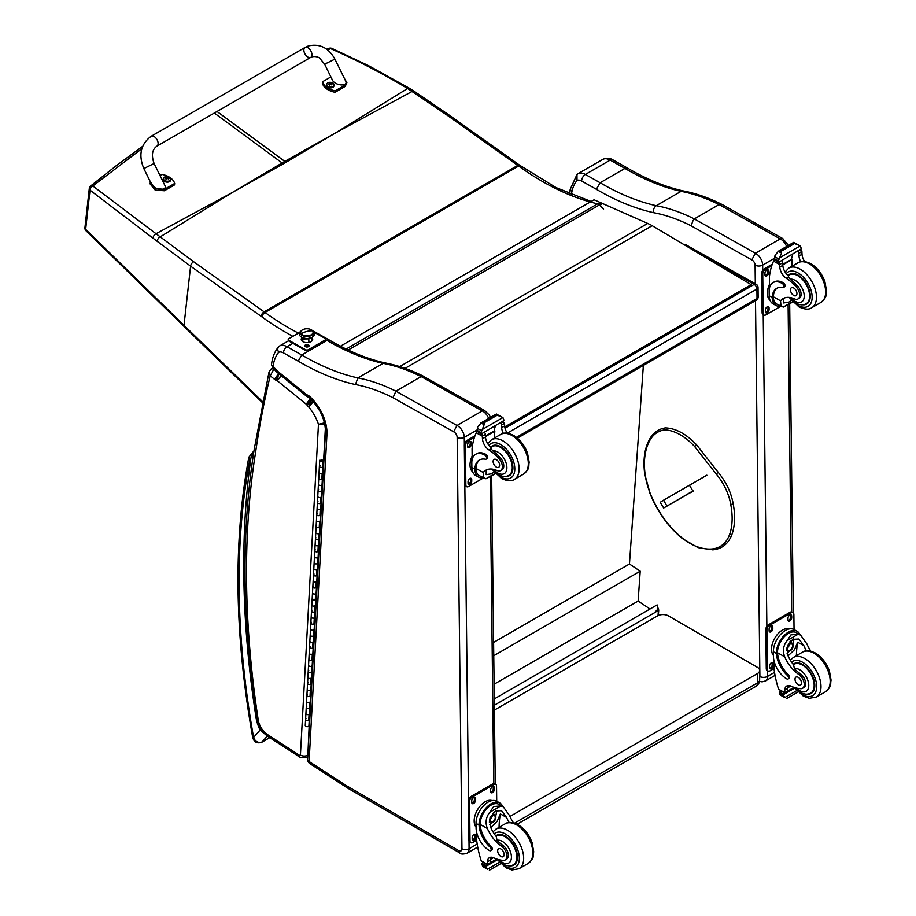 <?xml version="1.0" encoding="UTF-8"?>
<svg xmlns="http://www.w3.org/2000/svg" width="916" height="916" viewBox="0 0 916 916"><rect width="100%" height="100%" fill="white"/><g stroke="black" fill="none" stroke-linecap="round" stroke-linejoin="round"><path stroke-width="1.37" d="M695.645 251.522L754.177 284.407A3.813 2.233 -60.7 0 1 756.089 284.212L685.935 244.812A3.813 2.233 119.3 0 0 684.412 244.812M758.036 287.498A3.813 2.175 179.3 0 1 756.914 289.055L757.028 298.467A3.813 2.175 -0.7 0 0 758.139 296.899L758.036 287.498A3.813 3.813 0 0 0 756.089 284.212M516.464 437.356L757.028 298.467A3.813 2.198 60 0 1 756.238 300.253A3.813 3.813 0 0 0 758.139 296.899M505.048 428.241L754.177 284.407A3.813 2.198 60 0 1 756.914 289.055L507.292 433.165M654.7 612.426L657.871 609.163L658.398 609.506A1.145 0.71 -176 0 1 658.398 610.514L654.803 612.438M494.331 705.24L654.883 612.541M656.154 611.659L654.7 612.506M494.262 698.931L657.115 604.904L658.009 609.255M643.364 365.415L629.452 564.004L640.204 571.183L638.12 601.068L650.017 609.003M494.09 684.218L638.12 601.068M493.758 655.742L640.204 571.183M493.598 642.437L629.452 564.004M517.139 824.228L755.837 686.416A7.637 4.408 -120 0 0 757.418 682.924L514.529 823.152M755.837 686.416A7.637 7.637 0 0 0 759.65 679.809A7.637 4.408 180 0 1 757.418 682.924L757.418 673.581L509.926 816.477M494.388 710.095L657.585 615.861A7.637 4.408 180 0 1 668.382 615.873L757.418 667.352A7.637 4.408 180 0 1 759.662 670.466A7.637 4.408 180 0 1 757.418 673.581M693.103 490.85L663.653 508.025L693.172 490.987M685.603 495.27L688.408 493.621L685.603 495.27M666.917 505.964L663.505 500.228L660.241 502.289L663.653 508.025M663.505 500.228L706.854 475.198M751.796 259.904L755.379 253.251L694.282 218.901L692.897 220.893L691.145 225.805L751.796 259.904A4.202 2.427 60 0 1 755.093 265.171L755.311 283.777M782.848 238.641L722.3 204.6L719.094 204.566L780.192 238.916L755.379 253.251A9.538 5.507 -120 0 1 762.65 265.113A5.347 3.046 179.3 0 1 755.093 265.171M786.581 246.496A9.538 5.507 60 0 0 780.192 238.916L782.905 238.675M719.094 204.566L694.282 218.901A210.978 121.805 -120 0 0 656.257 205.688L681.08 191.352L683.347 190.952C665.302 186.944 646.742 179.353 627.643 168.155L624.952 168.407A261.083 150.739 -120 0 0 681.08 191.352A210.978 121.805 60 0 1 719.071 204.589M571.206 194.547A1216.437 702.309 60 0 1 571.756 192.429A51.891 29.965 60 0 1 577.011 180.452A9.916 5.725 60 0 1 581.637 181.013L596.362 189.28A266.43 153.819 -120 0 0 653.635 212.684C653.154 209.627 654.024 207.291 656.257 205.688A261.083 150.739 60 0 1 600.129 182.742L624.952 168.407L610.193 160.117A5.347 3.126 -60.7 0 1 612.861 159.842L627.609 168.132M571.756 192.429L570.336 189.005M577.011 180.452L576.966 174.532L577.87 173.777L602.694 159.453A15.263 8.816 60 0 1 602.705 159.441A15.263 8.816 60 0 1 610.193 160.117L585.37 174.441A5.347 3.126 119.3 0 0 581.637 181.013M596.362 189.28L600.129 182.742L585.37 174.441A15.263 8.816 -120 0 0 577.881 173.777A15.263 8.816 -120 0 0 577.87 173.777L577.859 173.788M279.529 346.019L288.529 340.832L279.506 346.042A15.263 8.816 -120 0 0 279.506 346.042L279.495 346.042C277.514 347.542 277.239 349.637 278.704 352.328A10.225 5.908 60 0 1 283.491 352.9L298.215 361.167L301.765 354.996L327.023 340.42L329.554 340.18C348.653 351.378 367.236 358.98 385.293 362.988L383.14 363.366A210.978 121.805 60 0 1 421.142 376.59M421.165 376.579L482.263 410.929A5.038 2.943 -60.7 0 1 484.77 410.666L423.535 376.407L421.165 376.579L395.918 391.155L392.987 397.693L453.638 431.78L457.015 425.505L395.918 391.155M326.966 434.012A33.652 19.431 -120 0 0 309.276 396.124L309.585 397.922C319.902 408.067 325.203 419.345 325.489 431.757L326.966 434.012L309.104 761.517A5.038 2.725 122.9 0 0 309.929 763.681L345.572 786.764A5.038 2.725 -57.1 0 1 345.572 786.764A5.038 2.725 -57.1 0 1 344.748 784.6L309.104 761.517A5.038 3.08 -176.9 0 1 307.639 759.181L307.639 759.181A5.038 5.038 0 0 0 309.929 763.681M298.215 361.167A266.121 153.648 -120 0 0 355.419 384.548L357.893 377.942L383.14 363.366A261.083 150.739 -120 0 1 327.023 340.42L325.741 339.699M325.489 431.757L307.639 759.181M309.276 396.124A7.82 4.511 -120 0 0 306.723 394.796A2.313 1.34 60 0 1 306.711 394.773A9.629 5.565 60 0 1 306.333 394.487L277.17 370.877A9.629 5.565 60 0 1 276.598 370.442A1.614 0.927 60 0 1 276.529 370.385A1.614 0.927 60 0 1 276.506 370.362A8.633 4.981 -120 0 0 273.758 367.373L271.502 364.843L272.911 368.232L273.025 366.789A52.201 30.136 60 0 1 278.704 352.328M271.502 364.843C272.247 357.561 274.628 351.526 278.647 346.74L279.495 346.042A15.263 8.816 -120 0 1 287.006 346.706L292.88 343.305M273.758 367.373L276.117 371.472L277.01 372.308L276.598 370.442M490.438 417.467L489.419 415.188L484.747 410.654A5.038 3.126 116 0 0 482.263 410.929L457.015 425.505A9.538 5.507 -120 0 1 464.286 437.367A5.038 2.874 179.3 0 1 457.164 437.424L461.962 848.777A4.5 2.599 60 0 1 458.779 850.655L347.507 786.329A44.563 25.728 60 0 1 344.84 784.657A5.038 2.908 -120 0 0 344.748 784.6M306.723 394.796L309.127 397.647M306.711 394.773L308.154 397.349M277.17 370.877L277.64 372.801L306.734 396.353A5.038 2.279 -51 0 1 306.333 394.487M276.506 370.362L276.105 371.449L274.136 369.228M271.182 368.965A3.813 2.198 60 0 1 271.228 368.93L269.041 371.93L270.22 375.823L273.678 369.491A3.813 2.198 60 0 0 271.228 368.93L272.728 368.072M255.656 451.909L254.247 449.08C241.183 531.177 242.03 621.037 256.801 718.636A5.038 2.301 -8.7 0 0 258.22 719.942A914.569 528.028 60 0 1 255.656 451.909A1216.746 702.492 60 0 1 270.22 375.823L274.434 379.235A8.152 4.706 -120 0 0 276.117 380.323L278.922 373.728M325.34 422.688L318.459 424.314L325.592 424.314M276.117 380.323A3.733 2.164 60 0 1 276.575 380.346A1.866 1.076 60 0 1 277.227 380.701A1.878 1.088 60 0 1 277.319 380.781L306.219 404.174L310.444 398.46M277.319 380.781L281.624 375.136M306.219 404.174A2.324 1.34 60 0 1 306.425 404.345L310.913 398.849M306.425 404.345A1.534 0.882 60 0 1 306.734 404.666L311.967 399.949M306.734 404.666A1.202 0.698 60 0 1 307.123 405.353L312.906 401.219M278.716 373.568L274.434 379.235M307.123 405.353A7.729 4.465 -120 0 0 308.703 406.979L313.364 401.597M276.575 380.346L279.082 373.751M277.227 380.701L281.464 374.999M334.317 133.633L286.032 162.281A152.171 87.856 60 0 1 284.784 161.388L335.611 132.889L407.574 88.497C382.911 73.658 357.274 60.376 330.676 48.651A3.813 1.798 -65.8 0 1 331.935 48.433A3.813 1.798 -65.8 0 1 331.958 48.445A3.813 3.813 0 0 0 329.027 48.342A3.813 2.256 69.2 0 1 330.676 48.651L327.539 49.865M328.993 48.353A3.813 2.256 69.2 0 1 329.027 48.342L326.68 49.224M346.122 349.053L597.644 203.833A3.813 2.748 -77.2 0 1 599.27 203.547L599.27 203.547A3.813 3.813 0 0 1 601.159 204.611A3.813 1.26 135.7 0 0 599.408 204.932A3.813 2.198 -120 0 0 597.644 203.833A270.197 155.995 60 0 1 518.628 166.036A152.629 88.119 -120 0 0 517.758 165.418L447.237 115.267L407.574 88.497A3.813 1.912 121 0 1 409.326 88.222L368.679 65.734L331.935 48.433M233.843 191.639L283.33 163.838A152.171 87.856 60 0 1 282.094 162.945L232.549 192.383L156.018 233.729L92.825 185.982A3.813 2.462 129.1 0 0 90.02 190.162L152.983 238.171A149.239 67.761 56.6 0 1 157.071 241.263L190.597 266.167L261.117 316.318A148.816 85.921 60 0 1 261.976 316.925A274.01 158.205 -120 0 0 292.891 336.344M591.141 201.474L556.115 187.631L519.658 165.224A3.813 1.935 125.4 0 0 517.758 165.418L264.129 311.841L193.608 261.69A3.813 1.935 -54.6 0 0 190.597 266.167L184.001 325.317L85.646 229.366A3.813 2.45 -173.6 0 1 84.925 227.695L89.299 188.478A3.813 3.813 0 0 1 90.695 185.937A3.813 2.118 51 0 1 92.825 185.982L141.831 148.736M89.299 188.478A3.813 2.45 6.4 0 0 90.02 190.162L85.646 229.366A3.813 2.107 135.6 0 0 86.001 230.786A3.813 2.107 135.6 0 0 86.001 230.798A3.813 2.107 135.6 0 0 86.047 230.832M193.608 261.69L156.018 233.729A3.813 2.153 -53.7 0 0 152.983 238.171M504.911 427.635L751.189 285.449L751.177 284.67L652.181 225.679A61.051 35.255 -120 0 0 647.704 223.435L594.083 199.78L340.454 346.214M751.177 284.67L504.773 426.925M151.22 136.244L305.039 47.46A5.725 3.309 60 0 1 305.394 47.3A5.725 3.309 60 0 1 310.925 51.056A5.725 3.309 60 0 1 310.764 57.376A5.725 3.309 60 0 1 310.421 57.536A5.725 3.309 60 0 1 304.879 53.781A5.725 3.309 60 0 1 305.039 47.46A5.725 3.309 60 0 1 305.394 47.3A5.725 3.309 60 0 1 310.925 51.056A5.725 3.309 60 0 1 310.764 57.376L156.945 146.148A5.725 3.309 60 0 0 157.105 139.827A5.725 3.309 60 0 0 151.575 136.083A5.725 3.309 60 0 0 151.22 136.244C140.721 144.156 138.247 154.919 143.835 168.555L154.106 163.506L164.777 185.227C168.029 191.215 154.209 190.288 151.587 184.345L143.835 168.555M160.014 175.54L161.949 174.418A15.732 10.065 -173.9 0 1 174.658 183.463L164.536 189.303L155.319 188.616L150.396 181.906M150.27 182.479L150.121 183.933L155.17 190.07L164.388 190.757L174.509 184.917L174.658 183.463M344.21 78.078L346.901 82.738L345.343 84.948L335.222 90.799A15.732 10.065 -173.9 0 1 322.512 81.753L330.882 76.921M324.642 64.2L332.394 79.99C335.016 85.944 348.836 86.871 345.584 80.871L334.913 59.151L324.642 64.2L319.856 58.418C318.642 56.803 313.638 55.773 310.764 57.376M322.512 81.753L322.363 83.207A15.732 10.065 6.1 0 0 335.073 92.253L345.183 86.413L346.901 82.738M335.222 90.799L335.073 92.253M170.697 179.845A3.756 2.405 -173.9 0 1 170.685 180.12A3.756 2.405 -173.9 0 1 166.701 182.112A3.756 2.405 -173.9 0 1 163.22 179.318A3.756 2.405 -173.9 0 1 163.277 179.055M170.685 180.12L169.586 177.418A3.618 2.313 -173.9 0 1 169.597 180.704A3.618 2.313 -173.9 0 1 164.491 180.383A3.618 2.313 -173.9 0 1 164.502 177.097A3.618 2.313 -173.9 0 1 164.869 176.914L163.277 178.78A3.756 2.405 6.1 0 0 166.758 181.574A3.756 2.405 6.1 0 0 170.742 179.582A3.756 2.405 6.1 0 0 170.571 178.654M168.315 179.032A1.855 1.191 -173.9 0 0 168.59 178.872L168.704 178.895A4.878 3.069 -115.8 0 0 168.063 178.162L168.063 177.486A4.878 2.175 -51 0 1 168.704 177.315A1.992 1.282 6.1 0 0 168.372 177.074A4.878 2.748 121.5 0 0 167.685 177.223L166.643 177.154A4.878 3.092 -116.2 0 0 165.911 176.925L166.002 177.028A1.855 1.191 -173.9 0 0 165.762 177.166M167.971 178.666L168.063 177.486M165.911 176.925A1.992 1.282 6.1 0 0 165.578 177.12A4.878 2.53 56.5 0 1 166.265 177.372L166.265 178.048A4.878 2.725 121.2 0 0 165.567 178.7A1.992 1.282 6.1 0 0 165.899 178.941A4.878 2.198 -50.7 0 1 166.643 178.311L167.685 178.38A4.878 2.542 56.1 0 1 168.361 179.089A1.992 1.282 6.1 0 0 168.704 178.895M166.265 177.372L166.243 178.631M166.231 178.54L166.231 179.341M333.962 85.623A3.756 2.405 -173.9 0 1 333.951 85.886A3.756 2.405 -173.9 0 1 329.966 87.879A3.756 2.405 -173.9 0 1 326.485 85.096A3.756 2.405 -173.9 0 1 326.543 84.833M326.909 83.688A3.756 2.405 6.1 0 0 326.543 84.558L327.745 82.887A3.618 2.313 -173.9 0 1 328.134 82.692L327.745 82.887A3.618 2.313 -173.9 0 0 327.756 86.161A3.618 2.313 -173.9 0 0 332.851 86.482A3.618 2.313 -173.9 0 0 332.851 83.196L334.008 85.348A3.756 2.405 6.1 0 0 333.836 84.432M331.581 84.81A1.855 1.191 -173.9 0 0 331.855 84.638L331.958 84.673A4.878 3.069 -115.8 0 0 331.329 83.928L331.329 83.264A4.878 2.175 -51 0 1 331.97 83.093A1.992 1.282 6.1 0 0 331.638 82.852A4.878 2.748 121.5 0 0 330.951 82.99L329.909 82.921A4.878 3.092 -116.2 0 0 329.176 82.692L329.268 82.806A1.855 1.191 -173.9 0 0 329.016 82.944M331.237 84.432L331.329 83.264M329.176 82.692A1.992 1.282 6.1 0 0 328.844 82.887A4.878 2.53 56.5 0 1 329.531 83.15L329.531 83.814A4.878 2.725 121.2 0 0 328.833 84.467A1.992 1.282 6.1 0 0 329.165 84.707A4.878 2.198 -50.7 0 1 329.909 84.089L330.951 84.157A4.878 2.542 56.1 0 1 331.626 84.867A1.992 1.282 6.1 0 0 331.958 84.673M329.531 83.15L329.508 84.398M329.497 84.318L329.497 85.119M256.972 719.598L256.377 719.621L257.03 719.907M253.835 451.645L250.95 457.863L253.194 455.779M269.67 737.62L262.068 742.006C258.037 743.139 255.209 741.628 253.595 737.46A3.813 1.66 169.9 0 1 252.541 736.578L252.541 736.578C253.64 741.96 256.709 743.861 261.736 742.292A3.813 2.198 60 0 1 261.736 742.292L269.739 737.666M249.919 459.821A3.813 2.805 -160.1 0 1 249.026 456.958L248.568 458.653A3.813 2.588 10.6 0 0 249.621 460.908A11.45 6.607 60 0 1 249.919 459.821A16.396 9.469 60 0 1 250.95 457.863A919.607 530.937 -120 0 0 256.377 719.621A32.335 18.675 -120 0 0 260.075 730.075L261.232 729.651M249.621 460.908A810.866 468.156 60 0 0 253.595 737.46L260.075 730.075L264.735 733.876M806.515 650.864A26.598 15.354 60 0 1 803.882 645.734L798.878 639.024L792.752 639.357L787.382 645.975L787.714 655.066A26.598 15.354 60 0 0 793.6 664.924L794.39 668.669A26.598 15.354 60 0 0 800.183 673.649L798.775 674.462A26.598 15.354 60 0 1 784.691 656.806C782.459 650.91 783.283 645.494 787.165 640.57L790.977 634.868L798.054 634.284L787.165 640.57M798.054 634.284L800.573 635.063L806.904 643.982A26.598 15.354 -120 0 0 810.866 651.196M774.009 668.577L770.081 670.833A3.813 2.233 -60.7 0 1 768.18 671.027A3.813 2.233 -60.7 0 1 767.345 669.264L766.887 630.059A3.813 2.233 -60.7 0 1 769.555 625.365L791.138 612.896A3.813 2.233 -60.7 0 1 793.038 612.712A3.813 2.233 -60.7 0 1 793.874 614.476L794.046 629.567A17.312 10.133 119.3 0 0 780.718 634.273A17.312 10.133 119.3 0 0 773.356 651.734L773.402 656.085A18.732 10.809 -120 0 0 786.833 678.916A2.393 1.385 -120 0 0 788 679.019A2.393 1.385 -120 0 0 787.291 675.344A21.629 12.492 -120 0 1 776.367 653.429L773.356 651.734M788 679.019L789.134 678.367A2.393 1.385 60 0 0 788.413 674.691A21.629 12.492 60 0 1 777.501 652.764L777.489 651.642L776.356 652.307L776.367 653.429M776.356 652.307A17.312 10.133 -60.7 0 1 784.13 635.498A17.312 10.133 -60.7 0 1 797.046 631.25A17.312 10.133 -60.7 0 1 799.977 634.731M788.504 685.546A9.813 5.668 60 0 0 787.76 688.397A54.078 31.224 60 0 0 787.726 690.939A1.798 1.042 60 0 1 787.348 691.786L784.76 693.275L778.554 689.153A81.123 46.842 60 0 1 773.963 668.165L773.871 660.138M796.691 690.653L784.749 697.545L783.443 695.324A6.423 3.71 60 0 1 783.627 694.5L779.31 691.58L780.501 690.893M779.31 691.58L779.218 692.027A6.423 3.71 60 0 1 779.413 693.057L780.192 694.992L784.749 697.545M777.489 651.642A15.709 9.194 -60.7 0 1 784.577 636.46A15.709 9.194 -60.7 0 1 796.267 632.647L800.573 635.063M796.405 655.684A102.535 59.197 60 0 1 797.699 642.253L794.447 649.753L788.081 655.89M793.645 638.899A11.427 6.687 -60.7 0 1 793.038 644.337M789.191 651.196A11.427 6.687 -60.7 0 1 787.062 653.211M790.966 640.65A7.637 4.465 -60.7 0 1 790.977 642.563M790.76 686.038L787.806 687.744M772.795 642.437L773.791 640.055M798.775 674.462A8.404 4.855 60 0 1 803.882 681.882A8.404 4.855 60 0 1 802.496 688.317A8.404 4.855 60 0 1 800.458 688.672A42.067 24.285 60 0 1 791 686.141A9.813 5.668 60 0 0 786.764 686.015A9.813 5.668 60 0 0 784.737 690.149A54.078 31.224 60 0 0 784.703 692.599A1.912 1.145 -58.8 0 0 784.703 692.679L787.726 690.939M773.402 655.421A15.709 9.194 -60.7 0 1 775.039 637.742A15.709 9.194 -60.7 0 1 789.443 628.914M768.18 671.027L767.093 670.42A3.813 2.233 -60.7 0 1 766.268 668.657L765.81 629.452A3.813 2.233 -60.7 0 1 768.467 624.758L790.061 612.289A3.813 2.233 -60.7 0 1 791.962 612.106L793.038 612.712M787.989 619.846L787.978 618.277A2.622 1.534 -60.7 0 1 789.088 615.632A2.622 1.534 -60.7 0 1 791.115 614.922A2.622 1.534 -60.7 0 1 791.687 616.136L791.699 617.705A2.622 1.534 -60.7 0 1 790.588 620.35A2.622 1.534 -60.7 0 1 788.562 621.059A2.622 1.534 -60.7 0 1 787.989 619.846M769.108 630.746L769.085 629.178A2.622 1.534 -60.7 0 1 770.207 626.533A2.622 1.534 -60.7 0 1 772.222 625.823A2.622 1.534 -60.7 0 1 772.795 627.036L772.818 628.605A2.622 1.534 -60.7 0 1 771.696 631.25A2.622 1.534 -60.7 0 1 769.68 631.96A2.622 1.534 -60.7 0 1 769.108 630.746M769.532 667.604L769.52 666.035A2.622 1.534 -60.7 0 1 770.631 663.39A2.622 1.534 -60.7 0 1 772.657 662.68A2.622 1.534 -60.7 0 1 773.23 663.894L773.241 665.463A2.622 1.534 -60.7 0 1 772.131 668.107A2.622 1.534 -60.7 0 1 770.104 668.817A2.622 1.534 -60.7 0 1 769.532 667.604M790.462 614.808A2.622 1.534 -60.7 0 1 790.6 615.529L790.623 617.098A2.622 1.534 -60.7 0 1 788.126 620.567M771.581 625.708A2.622 1.534 -60.7 0 1 771.719 626.43L771.741 627.998A2.622 1.534 -60.7 0 1 769.245 631.467M772.005 662.566A2.622 1.534 -60.7 0 1 772.142 663.287L772.165 664.856A2.622 1.534 -60.7 0 1 769.68 668.325M787.623 647.761A3.607 2.107 119.3 0 0 789.294 644.784M787.485 648.711A3.607 2.107 119.3 0 0 788.275 650.303A3.607 2.107 119.3 0 0 791.871 648.196A3.607 2.107 119.3 0 0 791.802 644.017A3.607 2.107 119.3 0 0 790.027 644.188M787.485 648.872A3.904 2.279 119.3 0 0 790.313 650.475A3.904 2.279 119.3 0 0 793.004 645.631A3.904 2.279 119.3 0 0 790.13 644.12A3.904 2.279 119.3 0 0 787.485 648.826A3.904 2.279 119.3 0 0 787.485 648.872M787.302 648.986A4.168 2.439 119.3 0 0 790.371 650.658A4.168 2.439 119.3 0 0 793.199 645.631A4.168 2.439 119.3 0 0 790.222 643.845A4.168 2.439 119.3 0 0 787.302 648.986M793.199 645.505A4.465 2.611 119.3 0 0 793.199 645.391A4.465 2.611 119.3 0 0 792.226 643.261A4.465 2.611 119.3 0 0 788.779 644.475A4.465 2.611 119.3 0 0 786.878 648.986A4.465 2.611 119.3 0 0 787.84 651.058A4.465 2.611 119.3 0 0 790.165 650.784A4.465 2.611 119.3 0 0 790.268 650.715M793.13 664.318A17.175 9.916 60 0 1 794.069 663.642A17.175 9.916 60 0 1 802.496 664.398A17.175 9.916 60 0 1 813.843 679.512A17.175 9.916 60 0 1 811.244 693.378A17.175 9.916 60 0 1 807.271 694.145M800.183 673.649A8.404 4.855 60 0 1 805.279 681.069A8.404 4.855 60 0 1 803.904 687.504L802.496 688.317M798.283 684.825A4.58 2.645 -120 0 0 800.527 685.031A4.58 2.645 -120 0 0 800.527 679.741A4.58 2.645 -120 0 0 795.958 677.096A4.58 2.645 -120 0 0 795.26 680.794A4.58 2.645 -120 0 0 798.283 684.825M780.443 306.139A17.312 10.133 -60.7 0 1 775.944 305.452A17.312 10.133 -60.7 0 1 772.234 298.49L773.367 297.826A15.709 9.194 -60.7 0 0 776.734 304.055L783.272 307.089L792.558 301.73M781.039 306.471L780.535 300.826A26.598 15.354 60 0 1 783.123 298.593A26.598 15.354 60 0 1 794.39 298.868A8.404 4.855 60 0 0 797.962 298.96A8.404 4.855 60 0 0 795.764 286.365L797.172 285.563A8.404 4.855 60 0 1 799.359 298.147L797.962 298.96M784.714 297.872A26.598 15.354 -120 0 0 783.558 299.074L783.535 302.967L788.813 302.165L791.31 300.334M772.234 298.49L772.211 297.437A21.629 12.492 -120 0 1 776.676 288.368A21.629 12.492 -120 0 1 782.756 287.578A2.393 1.385 -120 0 0 783.432 287.487A2.393 1.385 -120 0 0 783.798 285.552A2.393 1.385 -120 0 0 782.218 283.445A18.732 10.809 -120 0 0 773.035 282.62A18.732 10.809 -120 0 0 769.154 291.391L769.2 295.754A17.312 10.133 119.3 0 0 772.967 303.78L775.944 305.452M783.272 307.089L792.832 302.028M769.52 287.807L769.394 277.182A81.123 46.842 60 0 1 773.562 261.129L774.352 260.144M795.764 286.365A42.067 24.285 60 0 0 786.237 278.235A9.813 5.668 60 0 1 779.802 267.106A54.078 31.224 60 0 1 779.699 264.575A1.912 1.156 -59 0 1 779.711 264.484L779.756 261.507M779.711 264.484L782.722 262.743A1.798 1.042 -120 0 0 781.554 260.625M778.474 262.4L774.169 259.48A6.423 3.71 -120 0 0 774.352 258.656L775.062 255.255L778.577 251.156L781.337 251.179L781.588 252.85L779.619 257.82L800.263 245.9L801.042 247.835A6.423 3.71 -120 0 0 801.237 248.866L778.474 262.4L801.237 248.866M793.68 242.442L800.263 245.9L793.909 243.244L793.68 242.442L796.68 244.137M773.035 282.62L774.169 281.956A18.732 10.809 60 0 1 783.352 282.781A2.393 1.385 60 0 1 784.932 284.899A2.393 1.385 60 0 1 784.565 286.834L783.432 287.487M773.367 297.826L773.344 296.784A21.629 12.492 60 0 1 777.249 288.059M782.791 264.907L792.18 259.491A102.535 59.197 -120 0 0 791.848 266.338M791.493 259.102L792.18 259.491M782.768 264.369L791.435 259.377A72.719 41.976 -120 0 1 792.775 254.144M782.722 262.743A54.078 31.224 -120 0 0 782.825 265.354A9.813 5.668 -120 0 0 788.447 275.899L788.355 277.01L790.199 279.231A42.067 24.285 60 0 1 797.172 285.563M774.352 258.656L778.382 260.911L779.619 257.82M768.65 286.445L769.486 284.269M778.382 260.911A6.423 3.71 -120 0 0 778.577 261.953M793.748 242.351L777.959 251.465L781.588 252.85M800.698 261.724A9.813 5.668 -120 0 1 798.992 256.022A54.078 31.224 -120 0 1 798.889 253.411L801.912 251.66A1.912 1.076 -62.5 0 1 801.912 251.751A54.078 31.224 -120 0 0 802.015 254.282A9.813 5.668 -120 0 0 804.66 261.541M801.912 251.66L799.519 250.251M798.889 253.411A1.798 1.042 -120 0 0 797.722 251.282M769.99 300.173A15.709 9.194 -60.7 0 1 767.356 293.418A15.709 9.194 -60.7 0 1 769.486 284.407M780.741 306.299L765.925 314.852A3.813 2.233 -60.7 0 1 764.024 315.047A3.813 2.233 -60.7 0 1 763.2 313.272L762.742 274.067A3.813 2.233 -60.7 0 1 765.398 269.373L771.764 265.697M769.074 307.902L769.097 309.471A2.622 1.534 -60.7 0 1 767.974 312.127A2.622 1.534 -60.7 0 1 765.948 312.837A2.622 1.534 -60.7 0 1 765.387 311.612L765.364 310.043A2.622 1.534 -60.7 0 1 766.474 307.398A2.622 1.534 -60.7 0 1 768.501 306.688A2.622 1.534 -60.7 0 1 769.074 307.902L767.997 307.295L768.009 308.864A2.622 1.534 -60.7 0 1 765.524 312.333M768.638 271.056L768.661 272.625A2.622 1.534 -60.7 0 1 767.551 275.269A2.622 1.534 -60.7 0 1 765.524 275.979A2.622 1.534 -60.7 0 1 764.952 274.766L764.929 273.197A2.622 1.534 -60.7 0 1 766.051 270.552A2.622 1.534 -60.7 0 1 768.077 269.842A2.622 1.534 -60.7 0 1 768.638 271.056L767.562 270.449L767.585 272.018A2.622 1.534 -60.7 0 1 765.089 275.487M764.024 315.047L762.948 314.44A3.813 2.233 -60.7 0 1 762.112 312.665L761.654 273.46A3.813 2.233 -60.7 0 1 764.322 268.766L772.303 264.163M767.86 306.585A2.622 1.534 -60.7 0 1 767.997 307.295M767.425 269.728A2.622 1.534 -60.7 0 1 767.562 270.449M802.737 304.788A17.175 9.916 -120 0 0 806.698 304.02A17.175 9.916 -120 0 0 806.698 284.2A17.175 9.916 -120 0 0 789.523 274.285A17.175 9.916 -120 0 0 788.023 275.533M793.657 287.945A4.58 2.645 -120 0 0 791.413 287.739A4.58 2.645 -120 0 0 791.413 293.028A4.58 2.645 -120 0 0 795.993 295.673A4.58 2.645 -120 0 0 796.68 291.975A4.58 2.645 -120 0 0 793.657 287.945M509.181 822.534A26.598 15.354 60 0 1 506.537 817.393L501.544 810.683L495.407 811.015L490.037 817.644L490.369 826.736A26.598 15.354 60 0 0 496.254 836.594L497.045 840.338A26.598 15.354 60 0 0 502.838 845.319L501.441 846.132A26.598 15.354 60 0 1 487.346 828.476C485.114 822.568 485.938 817.164 489.82 812.24L493.644 806.538L500.709 805.954L489.82 812.24M500.709 805.954L503.239 806.733L509.559 815.652A26.598 15.354 -120 0 0 513.521 822.866M490.667 850.689L491.8 850.037A2.393 1.385 60 0 0 491.079 846.361A21.629 12.492 60 0 1 480.156 824.434L480.156 823.312L479.022 823.965A17.312 10.133 -60.7 0 1 486.797 807.156A17.312 10.133 -60.7 0 1 499.712 802.92L496.735 801.248A17.312 10.133 119.3 0 0 483.385 805.931A17.312 10.133 119.3 0 0 476.022 823.404L476.068 827.755A18.732 10.809 -120 0 0 489.488 850.586A2.393 1.385 -120 0 0 490.667 850.689A2.393 1.385 -120 0 0 489.945 847.014A21.629 12.492 -120 0 1 479.022 825.087L476.022 823.404M479.022 823.965L479.022 825.087M499.712 802.92A17.312 10.133 -60.7 0 1 502.644 806.401M491.171 857.216A9.813 5.668 60 0 0 490.415 860.067A54.078 31.224 60 0 0 490.381 862.609A1.798 1.042 60 0 1 490.014 863.456L487.415 864.944L481.221 860.811A81.123 46.842 60 0 1 476.618 839.835L476.526 831.808M499.357 862.322L487.415 869.215L486.11 866.994A6.423 3.71 60 0 1 486.281 866.17L481.976 863.238L483.167 862.563M481.976 863.238L481.873 863.685A6.423 3.71 60 0 1 482.079 864.727L482.858 866.65L487.415 869.215M480.156 823.312A15.709 9.194 -60.7 0 1 487.243 808.118A15.709 9.194 -60.7 0 1 498.922 804.317L503.239 806.733M499.071 827.343A102.535 59.197 60 0 1 500.354 813.923L497.113 821.423L490.747 827.56M496.312 810.568A11.427 6.687 -60.7 0 1 495.705 816.007M491.846 822.866A11.427 6.687 -60.7 0 1 489.728 824.869M493.621 812.32A7.637 4.465 -60.7 0 1 493.644 814.232M493.415 857.708L490.472 859.414M475.461 814.095L476.457 811.713M501.441 846.132A8.404 4.855 60 0 1 506.537 853.552A8.404 4.855 60 0 1 505.163 859.975A8.404 4.855 60 0 1 503.124 860.342A42.067 24.285 60 0 1 493.655 857.811A9.813 5.668 60 0 0 489.419 857.674A9.813 5.668 60 0 0 487.392 861.807A54.078 31.224 60 0 0 487.358 864.269A1.912 1.145 -58.8 0 0 487.358 864.349L490.381 862.609M476.057 827.091A15.709 9.194 -60.7 0 1 477.705 809.412A15.709 9.194 -60.7 0 1 492.11 800.584M476.663 840.235L472.748 842.502A3.813 2.233 -60.7 0 1 470.835 842.697L469.759 842.09A3.813 2.233 -60.7 0 1 468.935 840.316L468.477 801.111A3.813 2.233 -60.7 0 1 471.133 796.416L492.716 783.959A3.813 2.233 -60.7 0 1 494.629 783.764L495.705 784.371A3.813 2.233 -60.7 0 1 496.529 786.146L496.712 801.225M470.835 842.697A3.813 2.233 -60.7 0 1 470.011 840.922L469.553 801.718A3.813 2.233 -60.7 0 1 472.209 797.023L493.804 784.565A3.813 2.233 -60.7 0 1 495.705 784.371M490.655 791.516L490.632 789.947A2.622 1.534 -60.7 0 1 491.755 787.291A2.622 1.534 -60.7 0 1 493.781 786.581A2.622 1.534 -60.7 0 1 494.342 787.806L494.365 789.374A2.622 1.534 -60.7 0 1 493.243 792.019A2.622 1.534 -60.7 0 1 491.228 792.729A2.622 1.534 -60.7 0 1 490.655 791.516M471.763 802.416L471.751 800.847A2.622 1.534 -60.7 0 1 472.862 798.202A2.622 1.534 -60.7 0 1 474.889 797.493A2.622 1.534 -60.7 0 1 475.461 798.706L475.473 800.275A2.622 1.534 -60.7 0 1 474.362 802.92A2.622 1.534 -60.7 0 1 472.335 803.63A2.622 1.534 -60.7 0 1 471.763 802.416M472.198 839.274L472.175 837.705A2.622 1.534 -60.7 0 1 473.297 835.048A2.622 1.534 -60.7 0 1 475.324 834.339A2.622 1.534 -60.7 0 1 475.885 835.564L475.908 837.121A2.622 1.534 -60.7 0 1 474.786 839.777A2.622 1.534 -60.7 0 1 472.77 840.487A2.622 1.534 -60.7 0 1 472.198 839.274M493.129 786.478A2.622 1.534 -60.7 0 1 493.266 787.199L493.289 788.768A2.622 1.534 -60.7 0 1 490.793 792.226M474.236 797.378A2.622 1.534 -60.7 0 1 474.385 798.099L474.396 799.668A2.622 1.534 -60.7 0 1 471.912 803.137M474.671 834.236A2.622 1.534 -60.7 0 1 474.809 834.957L474.832 836.526A2.622 1.534 -60.7 0 1 472.335 839.983M490.278 819.431A3.607 2.107 119.3 0 0 491.961 816.454M490.152 820.37A3.607 2.107 119.3 0 0 490.93 821.973A3.607 2.107 119.3 0 0 494.537 819.866A3.607 2.107 119.3 0 0 494.457 815.687A3.607 2.107 119.3 0 0 492.694 815.847M490.152 820.541A3.904 2.279 119.3 0 0 492.968 822.144A3.904 2.279 119.3 0 0 495.671 817.301A3.904 2.279 119.3 0 0 492.797 815.79A3.904 2.279 119.3 0 0 490.152 820.496A3.904 2.279 119.3 0 0 490.152 820.541M489.957 820.644A4.168 2.439 119.3 0 0 493.026 822.328A4.168 2.439 119.3 0 0 495.854 817.29A4.168 2.439 119.3 0 0 492.888 815.503A4.168 2.439 119.3 0 0 489.957 820.644M495.854 817.175A4.465 2.611 119.3 0 0 495.854 817.049A4.465 2.611 119.3 0 0 494.88 814.931A4.465 2.611 119.3 0 0 491.434 816.145A4.465 2.611 119.3 0 0 489.533 820.656A4.465 2.611 119.3 0 0 490.507 822.728A4.465 2.611 119.3 0 0 492.831 822.453A4.465 2.611 119.3 0 0 492.934 822.385M495.785 835.987A17.175 9.916 60 0 1 496.735 835.312A17.175 9.916 60 0 1 505.151 836.068A17.175 9.916 60 0 1 516.51 851.182A17.175 9.916 60 0 1 513.899 865.048A17.175 9.916 60 0 1 509.937 865.815M502.838 845.319A8.404 4.855 60 0 1 507.945 852.739A8.404 4.855 60 0 1 506.571 859.174L505.163 859.975M500.949 856.494A4.58 2.645 -120 0 0 503.193 856.689A4.58 2.645 -120 0 0 503.193 851.399A4.58 2.645 -120 0 0 498.613 848.766A4.58 2.645 -120 0 0 497.926 852.452A4.58 2.645 -120 0 0 500.949 856.494M483.098 477.797A17.312 10.133 -60.7 0 1 478.61 477.11A17.312 10.133 -60.7 0 1 474.889 470.148L476.034 469.496A15.709 9.194 -60.7 0 0 479.389 475.713L485.938 478.759L495.213 473.4M483.694 478.141L483.201 472.496A26.598 15.354 60 0 1 485.778 470.263A26.598 15.354 60 0 1 497.056 470.538A8.404 4.855 60 0 0 500.617 470.618A8.404 4.855 60 0 0 498.43 458.034L499.827 457.221A8.404 4.855 60 0 1 502.025 469.816L500.617 470.618M487.381 469.542A26.598 15.354 -120 0 0 486.224 470.744L486.19 474.637L491.48 473.824L493.976 471.992M474.889 470.148L474.877 469.106A21.629 12.492 -120 0 1 479.331 460.027A21.629 12.492 -120 0 1 485.423 459.237A2.393 1.385 -120 0 0 486.098 459.156A2.393 1.385 -120 0 0 486.465 457.221A2.393 1.385 -120 0 0 484.873 455.103A18.732 10.809 -120 0 0 475.69 454.279A18.732 10.809 -120 0 0 471.809 463.061L471.866 467.412A17.312 10.133 119.3 0 0 475.633 475.438L478.61 477.11M485.938 478.759L495.499 473.698M472.187 459.477L472.061 448.851A81.123 46.842 60 0 1 476.228 432.787L477.007 431.802M498.43 458.034A42.067 24.285 60 0 0 488.904 449.893A9.813 5.668 60 0 1 482.457 438.764A54.078 31.224 60 0 1 482.366 436.245A1.912 1.156 -59 0 1 482.366 436.153L482.423 433.176M482.366 436.153L485.388 434.402A1.798 1.042 -120 0 0 484.22 432.283M481.14 434.07L476.835 431.138A6.423 3.71 -120 0 0 477.007 430.314L477.728 426.925L481.244 422.826L483.991 422.849L484.243 424.509L482.285 429.49L502.93 417.57L503.708 419.494A6.423 3.71 -120 0 0 503.903 420.536L481.14 434.07L503.903 420.536M496.335 414.112L502.93 417.57L496.575 414.914L496.335 414.112L499.335 415.795M475.69 454.279L476.824 453.626A18.732 10.809 60 0 1 486.007 454.45A2.393 1.385 60 0 1 487.598 456.557A2.393 1.385 60 0 1 487.232 458.492L486.098 459.156M476.034 469.496L476.011 468.454A21.629 12.492 60 0 1 479.915 459.729M485.457 436.577L494.835 431.161A102.535 59.197 -120 0 0 494.514 437.997M494.148 430.772L494.835 431.161M485.434 436.039L494.102 431.035A72.719 41.976 -120 0 1 495.43 425.814M485.388 434.402A54.078 31.224 -120 0 0 485.48 437.024A9.813 5.668 -120 0 0 491.113 447.569L491.01 448.68L492.865 450.901A42.067 24.285 60 0 1 499.827 457.221M477.007 430.314L481.037 432.581L482.285 429.49M471.305 458.115L472.141 455.939M481.037 432.581A6.423 3.71 -120 0 0 481.244 433.623M496.403 414.021L480.625 423.135L484.243 424.509M503.365 433.394A9.813 5.668 -120 0 1 501.647 427.692A54.078 31.224 -120 0 1 501.556 425.07L504.579 423.329A1.912 1.076 -62.5 0 1 504.579 423.421A54.078 31.224 -120 0 0 504.67 425.94A9.813 5.668 -120 0 0 507.315 433.199M504.579 423.329L502.186 421.921M501.556 425.07A1.798 1.042 -120 0 0 500.388 422.952M472.656 471.832A15.709 9.194 -60.7 0 1 470.022 465.088A15.709 9.194 -60.7 0 1 472.141 456.076M483.396 477.969L468.591 486.522A3.813 2.233 -60.7 0 1 466.691 486.705A3.813 2.233 -60.7 0 1 465.855 484.942L465.397 445.737A3.813 2.233 -60.7 0 1 468.065 441.043L474.431 437.367M471.74 479.572L471.751 481.14A2.622 1.534 -60.7 0 1 470.641 483.785A2.622 1.534 -60.7 0 1 468.614 484.495A2.622 1.534 -60.7 0 1 468.042 483.282L468.03 481.713A2.622 1.534 -60.7 0 1 469.141 479.068A2.622 1.534 -60.7 0 1 471.168 478.358A2.622 1.534 -60.7 0 1 471.74 479.572L470.652 478.965L470.675 480.534A2.622 1.534 -60.7 0 1 468.179 484.003M471.305 442.726L471.328 444.283A2.622 1.534 -60.7 0 1 470.206 446.939A2.622 1.534 -60.7 0 1 468.179 447.649A2.622 1.534 -60.7 0 1 467.618 446.435L467.595 444.867A2.622 1.534 -60.7 0 1 468.717 442.21A2.622 1.534 -60.7 0 1 470.732 441.501A2.622 1.534 -60.7 0 1 471.305 442.726L470.229 442.119L470.24 443.688A2.622 1.534 -60.7 0 1 467.755 447.145M466.691 486.705L465.603 486.11A3.813 2.233 -60.7 0 1 464.778 484.335L464.32 445.13A3.813 2.233 -60.7 0 1 466.977 440.436L474.969 435.821M470.515 478.244A2.622 1.534 -60.7 0 1 470.652 478.965M470.091 441.397A2.622 1.534 -60.7 0 1 470.229 442.119M505.392 476.457A17.175 9.916 -120 0 0 509.365 475.69A17.175 9.916 -120 0 0 509.365 455.859A17.175 9.916 -120 0 0 492.19 445.955A17.175 9.916 -120 0 0 490.678 447.203M496.323 459.603A4.58 2.645 -120 0 0 494.067 459.408A4.58 2.645 -120 0 0 494.067 464.687A4.58 2.645 -120 0 0 498.647 467.332A4.58 2.645 -120 0 0 499.346 463.633A4.58 2.645 -120 0 0 496.323 459.603M302.246 341.244A4.775 2.714 179.3 0 1 305.097 339.035M308.818 338.702A4.775 2.714 179.3 0 1 304.009 338.393A4.775 2.714 179.3 0 0 308.818 338.702L308.852 342.424L308.818 338.702A4.775 2.714 179.3 0 0 309.894 338.325A4.775 2.714 179.3 0 1 308.818 338.702M309.436 336.229A6.446 3.664 179.3 0 1 302.555 335.634A6.446 3.664 179.3 0 1 300.757 331.798A6.446 3.664 -0.7 0 0 302.555 335.634A6.446 3.664 -0.7 0 0 309.436 336.229A6.446 3.664 -0.7 0 0 312.986 331.661A6.446 3.664 179.3 0 1 309.436 336.229L309.745 338.359L309.436 336.229M309.333 335.531A6.194 3.527 179.3 0 1 300.688 332.382A6.194 3.527 179.3 0 1 304.421 329.084A6.194 3.527 179.3 0 1 313.077 332.233A6.194 3.527 179.3 0 1 309.333 335.531L309.345 336.103L309.333 335.531M300.711 332.668A6.194 3.527 -0.7 0 0 300.688 332.955A6.194 3.527 -0.7 0 0 309.345 336.103A6.194 3.527 -0.7 0 0 313.077 332.806A6.194 3.527 -0.7 0 0 313.054 332.519A6.194 3.527 179.3 0 1 306.929 336.412A6.194 3.527 179.3 0 1 300.711 332.668M301.192 333.745A19.076 14.438 -37.3 0 1 312.574 330.859A6.194 3.527 -0.7 0 0 304.421 329.084A6.194 3.527 -0.7 0 0 301.192 333.745A6.194 3.527 -0.7 0 0 309.333 335.531A6.194 3.527 -0.7 0 0 312.574 330.859A19.076 14.438 142.7 0 0 301.192 333.745M308.463 344.908A2.141 1.225 179.3 0 1 308.681 346.5A2.141 1.225 179.3 0 1 305.44 346.66A2.141 1.225 179.3 0 1 305.257 346.546A2.141 1.225 179.3 0 1 305.44 344.943M306.013 328.821A1.912 1.088 179.3 0 1 307.971 328.821M299.589 332.474L288.746 338.737A1.912 1.088 179.3 0 0 288.197 339.515A1.912 1.088 179.3 0 0 288.746 340.271L305.612 349.74L305.623 350.462A1.912 1.088 -0.7 0 0 308.314 350.439L325.18 340.706A1.912 1.088 -0.7 0 0 325.741 339.928A1.912 1.088 -0.7 0 0 325.627 339.561M288.3 339.87A1.912 1.088 -0.7 0 0 288.197 340.237A1.912 1.088 -0.7 0 0 288.758 340.992L305.623 350.462M312.665 339.653A5.736 3.263 -0.7 0 0 311.715 338.21M302.177 338.325A5.736 3.263 -0.7 0 0 301.272 339.779M314.142 332.256L325.169 338.451A1.912 1.088 179.3 0 1 325.73 339.206A1.912 1.088 179.3 0 1 325.169 339.985L325.18 340.706M308.314 350.439L308.314 349.717A1.912 1.088 179.3 0 1 305.612 349.74M311.818 337.58A5.736 3.263 179.3 0 1 312.688 339.286A5.736 3.263 179.3 0 1 309.173 342.355A5.736 3.263 179.3 0 1 302.91 341.702A5.736 3.263 179.3 0 1 301.227 339.424A5.736 3.263 179.3 0 1 302.074 337.695M308.314 349.717L325.169 339.985M309.906 707.599A1.832 1.122 -176.9 0 1 308.016 708.606A1.832 1.122 -176.9 0 1 306.242 707.392A1.832 1.122 -176.9 0 1 306.78 706.66M310.764 701.679L309.7 702.297A1.832 1.122 -176.9 0 1 307.673 702.469A1.832 1.122 -176.9 0 1 306.574 701.37A1.832 1.122 3.1 0 0 308.337 702.583A1.832 1.122 3.1 0 0 310.226 701.564L310.535 695.977M311.222 683.473A1.832 1.122 -176.9 0 1 309.333 684.492A1.832 1.122 -176.9 0 1 307.558 683.279A1.832 1.122 -176.9 0 1 308.097 682.534M312.081 677.565L311.016 678.183A1.832 1.122 -176.9 0 1 308.99 678.344A1.832 1.122 -176.9 0 1 307.89 677.245A1.832 1.122 3.1 0 0 309.654 678.458A1.832 1.122 3.1 0 0 311.543 677.439L311.852 671.852M312.539 659.36A1.832 1.122 -176.9 0 1 310.639 660.379A1.832 1.122 -176.9 0 1 308.875 659.154A1.832 1.122 -176.9 0 1 309.413 658.421M313.398 653.44L312.322 654.058A1.832 1.122 -176.9 0 1 310.306 654.23A1.832 1.122 -176.9 0 1 309.207 653.131A1.832 1.122 3.1 0 0 310.971 654.345A1.832 1.122 3.1 0 0 312.86 653.326L313.169 647.738M313.845 635.235A1.832 1.122 -176.9 0 1 311.955 636.254A1.832 1.122 -176.9 0 1 310.192 635.04A1.832 1.122 -176.9 0 1 310.73 634.296M314.715 629.326L313.638 629.945A1.832 1.122 -176.9 0 1 311.623 630.105A1.832 1.122 -176.9 0 1 310.524 629.006A1.832 1.122 3.1 0 0 312.287 630.231A1.832 1.122 3.1 0 0 314.177 629.212L314.486 623.624M315.161 611.121A1.832 1.122 -176.9 0 1 313.272 612.14A1.832 1.122 -176.9 0 1 311.509 610.915A1.832 1.122 -176.9 0 1 312.047 610.182M316.031 605.201L314.955 605.831A1.832 1.122 -176.9 0 1 312.94 605.991A1.832 1.122 -176.9 0 1 311.841 604.892A1.832 1.122 3.1 0 0 313.604 606.106A1.832 1.122 3.1 0 0 315.493 605.087L315.802 599.499M316.478 586.996A1.832 1.122 -176.9 0 1 314.589 588.015A1.832 1.122 -176.9 0 1 312.825 586.801A1.832 1.122 -176.9 0 1 313.364 586.057M317.348 581.087L316.272 581.706A1.832 1.122 -176.9 0 1 314.245 581.878A1.832 1.122 -176.9 0 1 313.146 580.767A1.832 1.122 3.1 0 0 314.921 581.992A1.832 1.122 3.1 0 0 316.81 580.973L317.108 575.385M317.795 562.882A1.832 1.122 -176.9 0 1 315.905 563.901A1.832 1.122 -176.9 0 1 314.142 562.676A1.832 1.122 -176.9 0 1 314.669 561.943M318.665 556.962L317.589 557.592A1.832 1.122 -176.9 0 1 315.562 557.752A1.832 1.122 -176.9 0 1 314.463 556.653A1.832 1.122 3.1 0 0 316.238 557.867A1.832 1.122 3.1 0 0 318.127 556.848L318.425 551.26M319.111 538.757A1.832 1.122 -176.9 0 1 317.222 539.776A1.832 1.122 -176.9 0 1 315.447 538.562A1.832 1.122 -176.9 0 1 315.986 537.818M319.982 532.849L318.905 533.467A1.832 1.122 -176.9 0 1 316.879 533.639A1.832 1.122 -176.9 0 1 315.78 532.528A1.832 1.122 3.1 0 0 317.554 533.753A1.832 1.122 3.1 0 0 319.444 532.734L319.741 527.147M320.428 514.643A1.832 1.122 -176.9 0 1 318.539 515.662A1.832 1.122 -176.9 0 1 316.764 514.437A1.832 1.122 -176.9 0 1 317.302 513.704M321.298 508.735L320.222 509.353A1.832 1.122 -176.9 0 1 318.195 509.514A1.832 1.122 -176.9 0 1 317.096 508.414A1.832 1.122 3.1 0 0 318.86 509.628A1.832 1.122 3.1 0 0 320.76 508.609L321.058 503.021M321.745 490.518A1.832 1.122 -176.9 0 1 319.856 491.537A1.832 1.122 -176.9 0 1 318.081 490.323A1.832 1.122 -176.9 0 1 318.619 489.591M322.604 484.61L321.539 485.228A1.832 1.122 -176.9 0 1 319.512 485.4A1.832 1.122 -176.9 0 1 318.413 484.289A1.832 1.122 3.1 0 0 320.176 485.514A1.832 1.122 3.1 0 0 322.066 484.495L322.375 478.908M323.062 466.404A1.832 1.122 -176.9 0 1 321.173 467.423A1.832 1.122 -176.9 0 1 319.398 466.21A1.832 1.122 -176.9 0 1 319.936 465.465M322.398 478.461A1.832 1.122 -176.9 0 1 320.508 479.48A1.832 1.122 -176.9 0 1 318.745 478.267A1.832 1.122 -176.9 0 1 319.283 477.522M323.268 472.553L322.192 473.171A1.832 1.122 -176.9 0 1 320.165 473.332A1.832 1.122 -176.9 0 1 319.066 472.232A1.832 1.122 3.1 0 0 320.84 473.457A1.832 1.122 3.1 0 0 322.73 472.438L323.027 466.851M321.081 502.586A1.832 1.122 -176.9 0 1 319.192 503.605A1.832 1.122 -176.9 0 1 317.428 502.38A1.832 1.122 -176.9 0 1 317.966 501.647M321.951 496.667L320.875 497.285A1.832 1.122 -176.9 0 1 318.86 497.457A1.832 1.122 -176.9 0 1 317.76 496.358A1.832 1.122 3.1 0 0 319.524 497.571A1.832 1.122 3.1 0 0 321.413 496.552L321.722 490.965M319.764 526.7A1.832 1.122 -176.9 0 1 317.875 527.719A1.832 1.122 -176.9 0 1 316.112 526.505A1.832 1.122 -176.9 0 1 316.65 525.761M320.634 520.792L319.558 521.41A1.832 1.122 -176.9 0 1 317.543 521.57A1.832 1.122 -176.9 0 1 316.444 520.471A1.832 1.122 3.1 0 0 318.207 521.685A1.832 1.122 3.1 0 0 320.096 520.666L320.405 515.078M318.447 550.825A1.832 1.122 -176.9 0 1 316.558 551.844A1.832 1.122 -176.9 0 1 314.795 550.619A1.832 1.122 -176.9 0 1 315.333 549.886M319.318 544.905L318.241 545.524A1.832 1.122 -176.9 0 1 316.226 545.696A1.832 1.122 -176.9 0 1 315.127 544.596A1.832 1.122 3.1 0 0 316.89 545.81A1.832 1.122 3.1 0 0 318.779 544.791L319.089 539.203M317.142 574.939A1.832 1.122 -176.9 0 1 315.253 575.958A1.832 1.122 -176.9 0 1 313.478 574.744A1.832 1.122 -176.9 0 1 314.016 574M318.001 569.031L316.936 569.649A1.832 1.122 -176.9 0 1 314.909 569.809A1.832 1.122 -176.9 0 1 313.81 568.71A1.832 1.122 3.1 0 0 315.573 569.924A1.832 1.122 3.1 0 0 317.463 568.905L317.772 563.317M315.825 599.053A1.832 1.122 -176.9 0 1 313.936 600.072A1.832 1.122 -176.9 0 1 312.161 598.858A1.832 1.122 -176.9 0 1 312.7 598.125M316.684 593.144L315.619 593.763A1.832 1.122 -176.9 0 1 313.593 593.934A1.832 1.122 -176.9 0 1 312.493 592.824A1.832 1.122 3.1 0 0 314.257 594.049A1.832 1.122 3.1 0 0 316.146 593.03L316.455 587.442M314.509 623.178A1.832 1.122 -176.9 0 1 312.619 624.197A1.832 1.122 -176.9 0 1 310.845 622.983A1.832 1.122 -176.9 0 1 311.383 622.239M315.379 617.269L314.303 617.888A1.832 1.122 -176.9 0 1 312.276 618.048A1.832 1.122 -176.9 0 1 311.177 616.949A1.832 1.122 3.1 0 0 312.951 618.163A1.832 1.122 3.1 0 0 314.841 617.144L315.138 611.556M313.192 647.291A1.832 1.122 -176.9 0 1 311.303 648.31A1.832 1.122 -176.9 0 1 309.528 647.097A1.832 1.122 -176.9 0 1 310.066 646.364M314.062 641.383L312.986 642.002A1.832 1.122 -176.9 0 1 310.959 642.173A1.832 1.122 -176.9 0 1 309.86 641.063A1.832 1.122 3.1 0 0 311.635 642.288A1.832 1.122 3.1 0 0 313.524 641.269L313.822 635.681M311.875 671.417A1.832 1.122 -176.9 0 1 309.986 672.436A1.832 1.122 -176.9 0 1 308.223 671.21A1.832 1.122 -176.9 0 1 308.749 670.478M312.745 665.508L311.669 666.127A1.832 1.122 -176.9 0 1 309.642 666.287A1.832 1.122 -176.9 0 1 308.543 665.188A1.832 1.122 3.1 0 0 310.318 666.401A1.832 1.122 3.1 0 0 312.207 665.382L312.505 659.795M310.558 695.53A1.832 1.122 -176.9 0 1 308.669 696.549A1.832 1.122 -176.9 0 1 306.906 695.336A1.832 1.122 -176.9 0 1 307.444 694.591M311.429 689.622L310.352 690.24A1.832 1.122 -176.9 0 1 308.326 690.412A1.832 1.122 -176.9 0 1 307.226 689.301A1.832 1.122 3.1 0 0 309.001 690.527A1.832 1.122 3.1 0 0 310.89 689.508L311.2 683.92M309.242 719.655A1.832 1.122 -176.9 0 1 307.352 720.674A1.832 1.122 -176.9 0 1 305.589 719.449A1.832 1.122 -176.9 0 1 306.127 718.717M310.112 713.736L309.035 714.365A1.832 1.122 -176.9 0 1 307.02 714.526A1.832 1.122 -176.9 0 1 305.921 713.427A1.832 1.122 3.1 0 0 307.684 714.64A1.832 1.122 3.1 0 0 309.574 713.621L309.883 708.034M309.219 720.091L308.921 725.678A1.832 1.122 -176.9 0 1 307.032 726.697A1.832 1.122 -176.9 0 1 305.257 725.483L305.589 719.449A1.832 1.122 3.1 0 0 306.688 720.56A1.832 1.122 3.1 0 0 308.703 720.388L309.78 719.77M305.589 719.449L318.745 478.267A1.832 1.122 3.1 0 0 319.844 479.366A1.832 1.122 3.1 0 0 321.86 479.205L322.936 478.576M322.089 484.117L322.466 478.85M317.428 502.38A1.832 1.122 3.1 0 0 318.528 503.491A1.832 1.122 3.1 0 0 320.543 503.319L321.619 502.701M320.772 508.231L321.15 502.976M316.112 526.505A1.832 1.122 3.1 0 0 317.211 527.605A1.832 1.122 3.1 0 0 319.237 527.444L320.302 526.815M319.455 532.356L319.833 527.089M314.795 550.619A1.832 1.122 3.1 0 0 315.894 551.718A1.832 1.122 3.1 0 0 317.921 551.558L318.986 550.94M318.15 556.47L318.516 551.214M313.478 574.744A1.832 1.122 3.1 0 0 314.577 575.843A1.832 1.122 3.1 0 0 316.604 575.672L317.68 575.053M316.833 580.595L317.211 575.328M312.161 598.858A1.832 1.122 3.1 0 0 313.261 599.957A1.832 1.122 3.1 0 0 315.287 599.797L316.364 599.178M315.516 604.709L315.894 599.442M310.845 622.983A1.832 1.122 3.1 0 0 311.944 624.082A1.832 1.122 3.1 0 0 313.97 623.91L315.047 623.292M314.199 628.834L314.577 623.567M309.528 647.097A1.832 1.122 3.1 0 0 310.639 648.196A1.832 1.122 3.1 0 0 312.654 648.036L313.73 647.417M312.883 652.948L313.261 647.681M308.223 671.21A1.832 1.122 3.1 0 0 309.322 672.321A1.832 1.122 3.1 0 0 311.337 672.149L312.413 671.531M311.566 677.073L311.944 671.806M306.906 695.336A1.832 1.122 3.1 0 0 308.005 696.435A1.832 1.122 3.1 0 0 310.02 696.274L311.096 695.656M310.249 701.187L310.627 695.92M309.471 725.541L309.31 720.045M306.242 707.392A1.832 1.122 3.1 0 0 307.341 708.492A1.832 1.122 3.1 0 0 309.368 708.331L310.444 707.713M309.597 713.243L309.974 707.988M307.558 683.279A1.832 1.122 3.1 0 0 308.658 684.378A1.832 1.122 3.1 0 0 310.684 684.218L311.761 683.588M310.913 689.13L311.291 683.863M308.875 659.154A1.832 1.122 3.1 0 0 309.974 660.264A1.832 1.122 3.1 0 0 312.001 660.092L313.066 659.474M312.23 665.005L312.596 659.749M310.192 635.04A1.832 1.122 3.1 0 0 311.291 636.139A1.832 1.122 3.1 0 0 313.318 635.979L314.383 635.349M313.535 640.891L313.913 635.624M311.509 610.915A1.832 1.122 3.1 0 0 312.608 612.025A1.832 1.122 3.1 0 0 314.623 611.854L315.699 611.235M314.852 616.777L315.23 611.51M312.825 586.801A1.832 1.122 3.1 0 0 313.925 587.9A1.832 1.122 3.1 0 0 315.94 587.74L317.016 587.122M316.169 592.652L316.547 587.385M314.142 562.676A1.832 1.122 3.1 0 0 315.241 563.787A1.832 1.122 3.1 0 0 317.257 563.615L318.333 562.996M317.486 568.538L317.863 563.271M315.447 538.562A1.832 1.122 3.1 0 0 316.558 539.661A1.832 1.122 3.1 0 0 318.573 539.501L319.65 538.883M318.802 544.413L319.18 539.146M316.764 514.437A1.832 1.122 3.1 0 0 317.863 515.548A1.832 1.122 3.1 0 0 319.89 515.376L320.966 514.758M320.119 520.299L320.497 515.032M318.081 490.323A1.832 1.122 3.1 0 0 319.18 491.423A1.832 1.122 3.1 0 0 321.207 491.262L322.283 490.644M321.436 496.174L321.814 490.907M318.745 478.267L319.398 466.21A1.832 1.122 3.1 0 0 320.497 467.309A1.832 1.122 3.1 0 0 322.524 467.137L323.6 466.519M322.753 472.061L323.13 466.794M319.398 466.21L319.73 460.175A1.832 1.122 3.1 0 0 320.829 461.275A1.832 1.122 3.1 0 0 322.844 461.114L323.921 460.496M322.432 460.141L320.646 460.221L322.409 460.576M323.966 459.672L323.325 460.05M322.043 459.866L320.715 460.233L322.043 459.866M307.261 345.218L306.173 344.931L306.562 346.305M306.173 344.931A1.34 0.756 -0.7 0 0 305.852 345.114L306.528 345.538L305.944 346.008A1.26 0.721 179.3 0 0 306.219 346.168L305.933 345.996M307.719 344.908A1.34 0.756 -0.7 0 1 308.039 345.08L307.524 345.71M308.062 345.962A1.34 0.756 -0.7 0 1 307.742 346.145L306.196 346.168A1.34 0.756 -0.7 0 1 305.875 345.996M308.806 345.641A1.866 1.065 179.3 0 1 308.818 345.767A1.866 1.065 179.3 0 1 308.486 346.385A1.866 1.065 179.3 0 1 308.291 346.523A1.866 1.065 179.3 0 1 305.452 346.42A1.866 1.065 179.3 0 1 305.097 345.813A1.866 1.065 179.3 0 1 305.108 345.687M308.291 346.271A1.866 1.065 179.3 0 1 306.265 346.534A1.866 1.065 179.3 0 1 305.097 345.561A1.866 1.065 179.3 0 1 306.952 344.485A1.866 1.065 179.3 0 1 308.818 345.515A1.866 1.065 179.3 0 1 308.291 346.271M732.754 503.25L732.72 504.144L732.754 503.25L732.72 504.144L730.728 504.418A39.972 23.083 60 0 0 716.22 474.019L717.72 472.702M689.462 485.24L693.103 491.388L689.611 493.048M335.611 132.889L412.189 91.394A3.813 1.832 123.1 0 1 413.963 91.119A3.813 1.832 123.1 0 0 413.963 91.119L409.326 88.222A3.813 1.912 121 0 1 409.372 88.245M232.549 192.383L160.197 236.878A3.813 2.038 -52.2 0 0 157.071 241.263M658.398 610.514L658.032 615.632M775.05 675.401L765.467 680.932A9.538 5.507 -120 0 0 767.448 676.455A5.347 3.046 179.3 0 1 759.891 676.512A4.202 2.427 60 0 1 759.65 677.771M755.505 300.677L759.891 676.512M774.524 672.367L767.448 676.455L767.379 670.581M766.864 626.315L763.223 314.6M762.707 270.334L762.65 265.113L774.386 258.323M788.103 304.891L791.687 611.98M653.635 212.684A205.642 118.725 60 0 1 691.145 225.805M482.263 410.929A9.538 5.507 60 0 1 488.652 418.498M490.175 476.904L493.747 783.604M313.764 331.638A5.038 2.943 -60.7 0 1 314.772 331.867L329.52 340.157M395.884 391.178A210.978 121.805 -120 0 0 357.893 377.942A261.083 150.739 60 0 1 301.765 354.996L287.006 346.706A5.038 2.943 119.3 0 0 283.491 352.9M453.638 431.78A4.5 2.599 60 0 1 457.164 437.424M355.419 384.548A205.94 118.897 60 0 1 392.987 397.693M344.84 784.657A5.038 2.645 124.1 0 0 345.572 786.775L348.549 788.63A5.038 2.908 -60 0 1 347.507 786.329M348.549 788.63L459.809 852.968A5.038 2.908 -60 0 1 458.779 850.655M477.705 847.071L467.103 853.185A9.538 5.507 -120 0 0 469.084 848.72A5.038 2.874 179.3 0 1 461.962 848.777M477.19 844.037L469.084 848.72L468.992 840.911M468.523 800.458L464.836 484.93M464.366 444.478L464.286 437.367L477.053 429.993M307.856 755.082L309.173 725.346M307.753 756.914L306.276 757.761A6.103 3.527 -120 0 0 307.536 755.265A5.038 3.08 -176.9 0 1 300.425 755.024A1.065 0.618 60 0 1 299.624 755.379L267.369 734.495A14.038 8.107 60 0 1 258.22 719.942M323.646 459.855L325.375 428.15M308.703 406.979A31.213 18.022 60 0 1 318.459 424.314L300.425 755.024M256.801 718.636C258.255 726.285 262.056 732.296 268.193 736.659A5.038 2.725 -57.1 0 1 267.369 734.495M268.193 736.659L300.448 757.543A5.038 2.725 -57.1 0 1 299.624 755.379M214.321 113.046L282.094 162.945L284.784 161.388L217.012 111.489M603.564 209.191L599.408 204.932L348.126 350.015M519.658 165.224L449.138 115.073A3.813 1.935 125.4 0 0 447.237 115.267M520.528 165.842A3.813 1.912 125.8 0 0 518.628 166.036L264.999 312.47A152.629 88.119 -120 0 0 264.129 311.841A3.813 1.935 -54.6 0 0 261.117 316.318M283.33 163.838L286.032 162.281M298.421 333.149A270.197 155.995 60 0 1 264.999 312.47A3.813 1.912 -54.2 0 0 261.976 316.925M262.468 401.54L184.001 325.317A3.813 1.397 133.9 0 0 184.059 326.52A3.813 1.397 133.9 0 0 184.082 326.543M197.18 338.153A3.813 1.374 134.2 0 0 197.215 339.332L262.274 402.49M647.704 223.435L399.731 366.595M652.181 225.679L405.032 368.358M164.536 189.303L164.388 190.757M345.343 84.948L345.183 86.413M163.643 177.922A3.756 2.405 6.1 0 0 163.277 178.78L163.22 179.318M166.643 177.154L166.483 178.07M167.685 177.223L167.662 178.357M326.485 85.096L326.543 84.558A3.756 2.405 6.1 0 0 330.023 87.341A3.756 2.405 6.1 0 0 334.008 85.348L333.951 85.886M329.909 82.921L329.749 83.837M330.951 82.99L330.916 84.135M267.3 736.052L262.068 742.006A3.813 2.198 60 0 1 261.736 742.281M779.825 694.477L783.901 696.767M788.413 674.691L787.291 675.344M797.699 642.253L803.882 645.734M779.413 693.057L783.443 695.324M780.672 690.985L779.608 691.603M794.046 687.378L787.714 691.03M784.279 693.011L783.214 693.63M787.76 688.397L784.737 690.149M778.554 689.153L784.703 692.599M794.63 688.145L783.627 694.5M777.501 652.764L784.691 656.806M766.887 630.059L765.81 629.452M769.555 625.365L768.467 624.758M791.699 617.705L790.623 617.098M791.687 616.136L790.6 615.529M772.818 628.605L771.741 627.998M772.795 627.036L771.719 626.43M773.241 665.463L772.165 664.856M773.23 663.894L772.142 663.287M767.345 669.264L766.268 668.657M791.138 612.896L790.061 612.289M791.596 662.165A19.843 11.461 60 0 1 802.462 662.199A19.843 11.461 60 0 1 816.133 690.79A19.843 11.461 60 0 1 795.019 687.687L800.653 692.53C804.488 694.534 807.843 694.717 810.717 693.068A16.637 9.607 60 0 0 810.717 673.855A16.637 9.607 60 0 0 794.08 664.249L796.462 662.875M813.774 653.154A22.9 13.213 60 0 1 828.9 673.306A22.9 13.213 60 0 1 825.442 691.798C832.449 685.649 830.033 684.573 831.075 680.153L829.415 670.936C826.427 662.886 821.721 656.909 815.297 652.993C809.538 650.36 805.279 650.074 802.542 652.146A22.9 13.213 60 0 1 813.774 653.154M802.542 652.146L793.37 657.436A22.9 13.213 60 0 1 804.592 658.444A22.9 13.213 60 0 1 819.728 678.607A22.9 13.213 60 0 1 816.259 697.087L809.24 698.29L803.366 696.149L794.092 687.389M794.39 668.669A12.824 7.397 60 0 1 808.301 681.893A12.824 7.397 60 0 1 799.817 690.756A12.824 7.397 60 0 1 796.405 688.065M772.211 297.437L769.2 295.754M773.562 261.129L779.699 264.575M781.337 251.179L794.504 243.576M782.218 283.445L783.352 282.781M774.718 256.732L778.795 259.022M780.741 250.847L793.909 243.244M786.237 278.235L788.355 277.01M779.802 267.106L782.825 265.354M798.992 256.022L802.015 254.282M773.344 296.784L780.535 300.826M769.097 309.471L768.009 308.864M768.661 272.625L767.585 272.018M765.398 269.373L764.322 268.766M762.742 274.067L761.654 273.46M763.2 313.272L762.112 312.665M790.142 297.883A19.843 11.461 -120 0 0 798.305 305.463A19.843 11.461 -120 0 0 810.351 288.288A19.843 11.461 -120 0 0 786.237 273.666M789.111 297.402L798.97 306.883C804.729 309.516 808.977 309.803 811.725 307.73A22.9 13.213 -120 0 0 811.725 281.304A22.9 13.213 -120 0 0 788.825 268.079L785.046 271.96M811.725 307.73L820.896 302.44A22.9 13.213 -120 0 0 820.896 276.002A22.9 13.213 -120 0 0 797.996 262.789L788.825 268.079M790.199 279.231A12.824 7.397 60 0 1 803.824 292.811A12.824 7.397 60 0 1 795.283 301.398A12.824 7.397 60 0 1 790.932 297.689M788.298 275.773L789.535 274.892A16.637 9.607 60 0 1 806.172 284.498A16.637 9.607 60 0 1 806.172 303.711C803.298 305.36 799.943 305.177 796.107 303.173L789.832 297.482M482.492 866.147L486.568 868.437M491.079 846.361L489.945 847.014M500.354 813.923L506.537 817.393M482.079 864.727L486.11 866.994M483.339 862.654L482.263 863.273M496.712 859.048L490.381 862.7M486.946 864.681L485.881 865.299M490.415 860.067L487.392 861.807M481.221 860.811L487.358 864.269M497.296 859.803L486.281 866.17M480.156 824.434L487.346 828.476M469.553 801.718L468.477 801.111M472.209 797.023L471.133 796.416M494.365 789.374L493.289 788.768M494.342 787.806L493.266 787.199M475.473 800.275L474.396 799.668M475.461 798.706L474.385 798.099M475.908 837.121L474.832 836.526M475.885 835.564L474.809 834.957M470.011 840.922L468.935 840.316M493.804 784.565L492.716 783.959M494.251 833.823A19.843 11.461 60 0 1 505.128 833.869A19.843 11.461 60 0 1 518.8 862.448A19.843 11.461 60 0 1 497.686 859.357M516.429 824.812A22.9 13.213 60 0 1 531.566 844.976A22.9 13.213 60 0 1 528.097 863.467C535.116 857.319 532.7 856.242 533.73 851.823L532.07 842.594C529.093 834.545 524.387 828.568 517.952 824.663C512.193 822.03 507.945 821.744 505.208 823.805A22.9 13.213 60 0 1 516.429 824.812M505.208 823.805L496.025 829.106A22.9 13.213 60 0 1 507.258 830.114A22.9 13.213 60 0 1 522.395 850.277A22.9 13.213 60 0 1 518.925 868.757L511.895 869.96L506.021 867.818L496.758 859.059M497.045 840.338A12.824 7.397 60 0 1 510.968 853.563A12.824 7.397 60 0 1 502.483 862.425A12.824 7.397 60 0 1 499.071 859.735M499.128 834.545L496.747 835.919A16.637 9.607 60 0 1 513.384 845.525A16.637 9.607 60 0 1 513.384 864.738L515.765 863.364M474.877 469.106L471.866 467.412M476.228 432.787L482.366 436.245M483.991 422.849L497.17 415.246M484.873 455.103L486.007 454.45M477.385 428.39L481.461 430.68M483.408 422.516L496.575 414.914M488.904 449.893L491.01 448.68M482.457 438.764L485.48 437.024M501.647 427.692L504.67 425.94M476.011 468.454L483.201 472.496M471.751 481.14L470.675 480.534M471.328 444.283L470.24 443.688M468.065 441.043L466.977 440.436M465.397 445.737L464.32 445.13M465.855 484.942L464.778 484.335M492.808 469.553A19.843 11.461 -120 0 0 500.972 477.133A19.843 11.461 -120 0 0 513.017 459.958A19.843 11.461 -120 0 0 488.904 445.336M491.766 469.061L501.625 478.541C507.395 481.175 511.643 481.461 514.38 479.4A22.9 13.213 -120 0 0 514.38 452.962A22.9 13.213 -120 0 0 491.491 439.749L487.701 443.619M514.38 479.4L523.551 474.11A22.9 13.213 -120 0 0 523.551 447.672A22.9 13.213 -120 0 0 500.663 434.447L491.491 439.749M492.865 450.901A12.824 7.397 60 0 1 506.491 464.481A12.824 7.397 60 0 1 497.938 473.068A12.824 7.397 60 0 1 493.598 469.358M490.965 447.443L492.201 446.561A16.637 9.607 60 0 1 508.838 456.168A16.637 9.607 60 0 1 508.838 475.381C505.964 477.018 502.609 476.847 498.773 474.832L492.499 469.152M288.758 340.992L288.746 340.271M321.539 485.228L321.207 491.262M320.875 497.285L320.543 503.319M320.222 509.353L319.89 515.376M319.558 521.41L319.237 527.444M318.905 533.467L318.573 539.501M318.241 545.524L317.921 551.558M317.589 557.592L317.257 563.615M316.936 569.649L316.604 575.672M316.272 581.706L315.94 587.74M315.619 593.763L315.287 599.797M314.955 605.831L314.623 611.854M314.303 617.888L313.97 623.91M313.638 629.945L313.318 635.979M312.986 642.002L312.654 648.036M312.322 654.058L312.001 660.092M311.669 666.127L311.337 672.149M311.016 678.183L310.684 684.218M310.352 690.24L310.02 696.274M309.7 702.297L309.368 708.331M309.035 714.365L308.703 720.388M322.844 461.114L322.524 467.137M322.192 473.171L321.86 479.205M306.642 345.229L306.608 345.905M716.22 474.019L694.58 446.458L696.629 444.901C686.302 434.012 675.928 428.345 665.485 427.898A1.431 1.111 90.7 0 0 664.455 429.913A55.807 32.22 60 0 0 650.852 438.753A74.162 42.812 60 0 0 645.127 474.477A55.807 32.22 60 0 0 649.684 491.984A68.105 39.319 60 0 0 682.191 537.978A55.807 32.22 60 0 0 697.454 546.841A66.879 38.609 60 0 0 711.686 548.993A55.807 32.22 60 0 0 729.697 534.2A66.364 38.323 -120 0 0 730.728 504.418M665.371 427.909A1.431 1.134 81.5 0 0 664.455 429.913A50.964 29.427 60 0 1 694.58 446.458L696.71 444.993A1.431 1.431 0 0 0 696.629 444.901L696.664 444.97M650.852 438.753A1.431 1.122 -146.9 0 1 650.669 437.39C654.207 432.043 659.062 428.894 665.256 427.921A1.431 1.431 0 0 1 665.485 427.898M645.127 474.477A1.431 0.676 172.4 0 1 644.727 474.087C642.792 458.985 644.772 446.756 650.669 437.39M649.684 491.984L644.727 474.087M682.191 537.978A1.431 0.653 128.9 0 0 682.305 538.505C667.833 526.482 656.852 510.945 649.352 491.915M697.454 546.841A1.431 0.973 109.4 0 0 697.992 547.608L682.305 538.505M711.686 548.993A1.431 1.122 85.7 0 0 712.808 549.84L697.992 547.608M729.697 534.2A1.431 1.042 19.2 0 0 732.056 534.085C728.563 543.669 722.14 548.924 712.808 549.84M685.935 244.812A3.813 3.813 0 0 0 683.622 244.343M517.414 438.134L756.238 300.253M658.73 610.056L658.352 615.483M658.215 608.213L658.135 609.335M759.65 679.809L759.662 670.466M765.467 680.932L762.135 681.847L759.478 681.401M782.791 238.607L788.481 245.396M789.684 303.975L793.279 612.884M722.22 204.566C708.984 197.867 696 193.333 683.256 190.929M577.881 173.777L602.705 159.441C606.415 157.781 609.793 157.918 612.861 159.842M569.145 193.688L570.313 189.085M570.302 189.165L576.966 174.532M424.142 376.59C410.906 369.904 397.922 365.358 385.201 362.965M491.663 476.045L495.258 784.119M313.352 331.18L314.772 331.867M272.911 368.232L274.193 369.274M467.103 853.185C463.278 854.376 460.84 854.296 459.809 852.968M277.685 372.835L276.998 372.308M269.041 371.93L254.236 449.115M306.276 757.761L300.448 757.543M449.138 115.073L413.963 91.119M90.73 185.914L116.412 165.567L142.656 146.342M84.925 227.695A3.813 3.813 0 0 0 86.001 230.786L197.215 339.321M154.106 163.506C151.186 155.262 152.125 149.48 156.945 146.148M305.039 47.46L308.349 45.972C319.776 43.395 328.626 47.792 334.913 59.151M169.586 177.418A4.878 4.878 0 0 0 164.869 176.914M167.868 177.704L167.708 178.402M166.483 177.67L166.483 178.437M332.851 83.196A4.878 4.878 0 0 0 328.134 82.692M331.134 83.471L330.974 84.18M329.737 83.448L329.749 84.203M249.026 456.958L253.469 451.451M248.568 458.653C233.236 542.112 234.565 634.754 252.541 736.578M794.069 629.578L797.046 631.25M786.707 698.53L797.996 692.015M792.226 643.261L789.764 641.887M787.84 651.058L786.649 650.394M825.442 691.798L816.259 697.087M790.336 660.161L793.37 657.436M813.099 691.695L810.717 693.068M793.405 664.684L794.08 664.249M801.145 250.663L799.954 249.999M820.896 302.44C827.915 296.292 825.488 295.215 826.53 290.796L824.869 281.578C821.892 273.552 817.198 267.575 810.797 263.671C802.141 259.789 800.389 261.861 797.996 262.789M791.916 273.518L789.535 274.892M808.553 302.337L806.172 303.711M489.373 870.2L500.663 863.685M494.88 814.931L492.419 813.545M490.507 822.728L489.316 822.053M528.097 863.467L518.925 868.757M492.991 831.831L496.025 829.106M496.071 836.354L496.747 835.919M497.72 859.368L503.319 864.189C507.155 866.204 510.51 866.376 513.384 864.738M503.8 422.333L502.621 421.669M523.551 474.11C530.57 467.962 528.154 466.885 529.196 462.465L527.524 453.237C524.559 445.21 519.864 439.245 513.452 435.329C504.808 431.459 503.044 433.52 500.663 434.447M494.583 445.187L492.201 446.561M511.22 474.007L508.838 475.381M302.177 337.741L302.211 341.221M302.188 330.035L299.761 332.153L299.772 335.703L301.811 337.557L306.975 338.725L312.093 337.431L314.062 335.519L314.314 332.634L311.52 329.932M300.688 332.382L300.688 332.955M313.077 332.233L313.077 332.806M311.715 337.638L311.749 341.107M288.197 340.237L288.197 339.515M325.741 339.928L325.73 339.206M307.868 346.889L308.486 346.385M306.081 346.912L305.452 346.42M732.056 534.085C734.998 525.429 735.353 515.261 733.143 503.582C731.082 492.35 726.148 481.999 718.339 472.53L696.71 444.993"/></g></svg>
